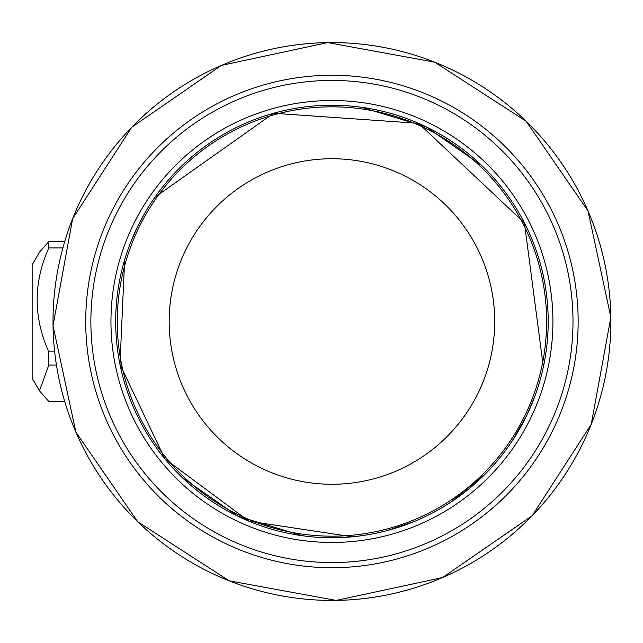 <?xml version="1.0" encoding="UTF-8"?>
<svg xmlns="http://www.w3.org/2000/svg" width="643" height="643" viewBox="0 0 643 643"><rect width="100%" height="100%" fill="white"/><g stroke="black" fill="none" stroke-linecap="round" stroke-linejoin="round"><path stroke-width="0.96" d="M262.014 557.577A246.221 246.221 0 0 0 568.018 391.418A246.221 246.221 0 0 0 401.859 85.423A246.221 246.221 0 0 0 95.855 251.582A246.221 246.221 0 0 0 262.014 557.577A246.221 246.221 0 0 0 568.018 391.418A246.221 246.221 0 0 0 401.859 85.423M302.507 535.748L237.741 516.168A216.265 216.265 0 0 0 526.609 415.691A216.265 216.265 0 0 0 426.132 126.832L481.679 165.468M138.695 228A214.674 214.674 0 0 0 238.432 514.738A214.674 214.674 0 0 0 525.178 415A214.674 214.674 0 0 0 425.441 128.262A214.674 214.674 0 0 0 138.695 228M361.366 107.252L426.132 126.832A216.265 216.265 0 0 0 137.264 227.309A216.265 216.265 0 0 0 237.741 516.168L182.194 477.532M48.804 365.079L48.804 351.89C33.283 317.24 33.283 282.582 48.804 247.933L48.804 241.575L39.448 252.201L32.15 264.836L32.15 378.164L39.448 390.799L48.804 365.079L56.415 365.079M64.686 401.425L48.804 401.425L39.448 390.799M64.686 241.575L48.804 241.575M48.804 247.933L62.869 247.933M54.655 351.89L48.804 351.89M72.667 218.66A278.917 278.917 0 0 0 229.101 580.774A278.917 278.917 0 0 0 591.206 424.34A278.917 278.917 0 0 0 434.772 62.226A278.917 278.917 0 0 0 72.667 218.66L131.735 127.258L221.313 65.433L327.721 42.591L434.772 62.202L526.175 121.294L587.999 210.864L610.85 317.28L591.23 424.348L532.139 515.742L442.561 577.567L336.152 600.409L229.101 580.798L137.698 521.706L75.874 432.136L53.023 325.72L72.643 218.652M100.798 253.045A241.069 241.069 0 0 1 400.396 90.358A241.069 241.069 0 0 1 563.075 389.955A241.069 241.069 0 0 1 263.477 552.642A241.069 241.069 0 0 1 100.798 253.045M120.056 258.743A220.975 220.975 0 0 0 269.184 533.377A220.975 220.975 0 0 0 543.817 384.257A220.975 220.975 0 0 0 394.689 109.623A220.975 220.975 0 0 0 120.056 258.743M131.051 241.406L137.264 227.309A216.265 216.265 0 0 0 237.741 516.168A216.265 216.265 0 0 0 526.609 415.691A216.265 216.265 0 0 0 426.132 126.832A216.265 216.265 0 0 0 137.264 227.309L144.466 213.685M478.456 392.399A162.775 162.775 0 0 0 402.831 174.976A162.775 162.775 0 0 0 185.417 250.601A162.775 162.775 0 0 0 261.042 468.024A162.775 162.775 0 0 0 478.456 392.399M154.963 197.208L273.588 113.256L418.561 123.343L524.423 222.912L543.359 367M535.137 395.517L526.609 415.691L512.021 441.243M124.646 259.86L119.968 364.372L164.897 458.853L248.913 521.192L352.364 536.792M386.74 530.7L414.622 521.328M450.968 502.062L486.092 473.176"/></g></svg>
